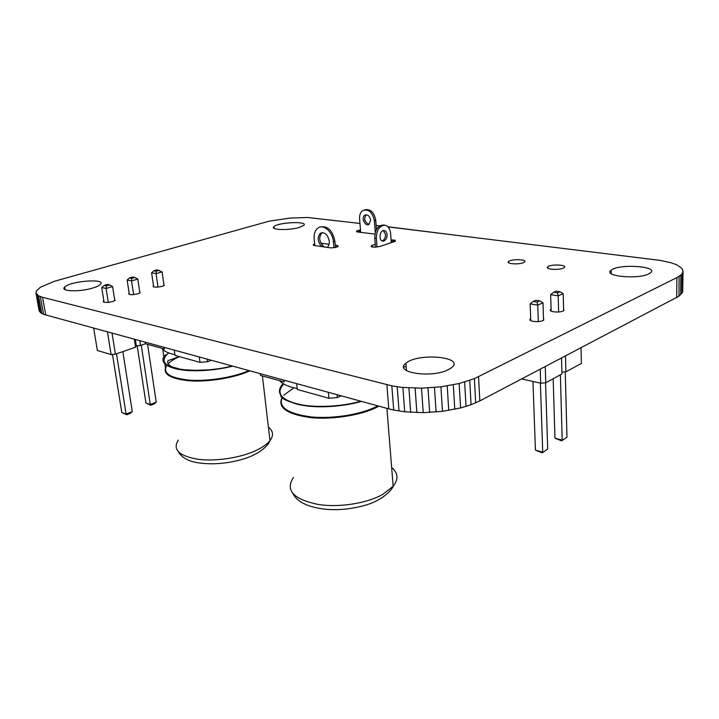 <?xml version="1.0" encoding="UTF-8"?>
<svg xmlns="http://www.w3.org/2000/svg" width="719" height="719" viewBox="0 0 719 719"><rect width="100%" height="100%" fill="white"/><g stroke="black" fill="none" stroke-linecap="round" stroke-linejoin="round"><path stroke-width="1.08" d="M453.258 234.906L387.874 226.755M314.823 245.628L314.176 238.996C313.808 233.882 315.084 230.206 318.014 227.977C323.505 223.744 332.762 231.913 333.4 241.71L333.949 247.731M320.512 226.97C327.801 225.748 332.591 230.502 334.892 241.242L333.4 241.71M335.458 247.489L334.892 241.242M324.386 247.039C319.209 242.384 318.364 237.638 321.869 232.785L322.157 232.605M321.618 246.626C317.528 241.647 317.106 237.18 320.377 233.235C324.745 231.797 327.711 234.43 329.275 241.126C329.473 244.002 328.763 246.087 327.154 247.372L327.073 247.435M377.026 247.039L376.316 238.16C376.531 230.134 379.344 225.811 384.755 225.2C388.098 225.883 390.049 228.66 390.615 233.522L391.307 242.689M376.316 238.16L374.752 237.953C374.959 229.936 377.772 225.622 383.182 225.011L384.755 225.2M374.752 237.953L375.48 247.156M387.074 234.673C386.966 238.681 385.555 240.829 382.841 241.126C378.275 240.865 379.65 229.738 384.153 230.52C385.815 230.862 386.786 232.246 387.074 234.673M383.38 230.556L385.51 234.475C385.501 237.899 384.341 240.038 382.032 240.883M360.704 232.453L359.572 218.9C359.356 215.053 360.399 212.285 362.709 210.595C368.55 208.735 372.433 212.087 374.356 220.661L375.291 232.453M364.767 209.813C370.42 208.735 374.078 212.204 375.731 220.23L376.468 229.523M370.627 220.212L369.099 224.31C365.306 227.195 360.758 217.596 364.785 215.197C367.715 214.253 369.656 215.925 370.627 220.212M369.072 224.328C364.578 222.243 363.607 219.061 366.169 214.783L366.187 214.774M260.251 373.709L260.449 375.408L284.203 381.942L284.005 380.207M328.349 392.331L328.934 398.281L297.307 389.473L296.686 383.667M406.127 366.223L403.754 367.301M341.121 395.818L337.319 397.553L328.934 398.281M145.301 342.271L145.526 343.799L164.444 349.003L164.22 347.448M199.289 357.037L200.008 362.376L175.014 355.411L174.277 350.198M211.224 360.3L207.458 361.729L200.008 362.376M581.042 347.753L581.374 363.419L565.907 371.822L561.907 372.172M565.494 355.923L565.907 371.822M561.521 358.008L561.952 373.97L545.784 382.751L540.706 383.2L521.679 378.931M545.263 366.546L545.784 382.751M540.23 369.189L540.706 383.2M558.627 311.965L558.187 295.868L550.646 294.682L551.14 311.102M550.646 294.682L553.72 292.274L557.486 292.858L558.187 295.868L563.193 293.595L563.642 310.734M538.306 321.573L537.749 305.153L530.155 303.885L530.757 320.665M530.155 303.885L533.282 301.423L537.084 302.052L537.749 305.153L542.98 302.771L543.546 320.234M553.172 378.742L554.951 438.222L561.629 440.873L566.967 437.17L565.251 371.876M560.38 374.824L562.195 440.118L554.951 438.222M561.629 440.873L566.967 437.17M532.95 381.456L535.43 450.139L542.207 452.871L547.707 449.06L545.568 382.769M540.382 383.128L542.719 452.143L535.43 450.139M542.207 452.871L547.707 449.06M553.72 292.274L556.236 291.15L559.993 291.734L563.193 293.595M557.486 292.858L559.993 291.734M533.282 301.423L535.907 300.254L539.699 300.875L542.98 302.771M537.084 302.052L539.699 300.875M93.677 328.152L97.362 350.477L111.094 354.557L107.455 331.917M145.517 343.718L140.538 345.444L136.313 345.812L135.594 347.169L115.408 354.179L111.094 354.557M112.056 333.176L115.408 354.179M134.381 339.287L135.594 347.169M135.352 339.548L136.313 345.812M139.837 340.779L140.538 345.444M104.084 302.232L101.721 287.492L106.088 288.481L112.595 286.548L114.815 300.668M112.595 286.548L109.585 284.931L106.331 285.892L106.088 288.481L108.308 302.393M129.339 294.431L127.128 279.988L131.541 280.931L137.805 279.071L139.881 292.966M137.805 279.071L134.866 277.48L131.73 278.406L131.541 280.931L133.617 294.61M153.668 286.926L151.61 272.771L156.05 273.66L157.991 287.115M151.61 272.771L153.974 270.757L156.194 271.189L156.05 273.66L162.09 271.872L164.031 285.551M122.832 351.6L132.278 411.61L126.104 414.054L126.85 414.782L129.932 413.56L132.278 411.61M116.505 353.802L126.104 414.054L121.799 412.526L126.85 414.782M112.47 354.44L121.799 412.526M147.584 344.365L156.23 402.137L150.28 404.491L150.936 405.237L153.911 404.06L156.23 402.137M141.284 345.183L150.28 404.491L145.939 403.035L150.936 405.237M137.185 345.731L145.939 403.035M162.737 349.272L163.923 357.424M164.777 363.266L165.397 367.58M101.721 287.492L104.138 285.407L106.331 285.892M109.585 284.931L107.392 284.445L104.138 285.407M127.128 279.988L129.519 277.938L132.655 277.022L134.866 277.48M129.519 277.938L131.73 278.406M162.09 271.872L156.985 269.868L153.974 270.757M159.214 270.299L156.194 271.189M359.949 223.447L307.507 217.48L290.125 218.073L269.203 221.146L54.536 281.237L40.48 287.196L36.462 290.809L35.95 293.037L38.592 295.868L42.574 297.307L391.819 385.824L393.715 410.046L404.716 411.789L423.221 412.652L442.482 411.331L460.564 407.961L471.071 404.743L479.825 400.914L678.961 296.174L682.664 291.995L683.05 271.036L681.963 268.412L676.732 264.817L671.115 262.759L660.096 260.377L388.008 226.889M391.819 385.824L397.176 386.732L399.045 411.025M386.867 384.719L388.79 408.859L393.715 410.046M397.176 386.732L402.892 387.433L404.716 411.789M402.892 387.433L421.514 388.161L440.918 386.822L459.135 383.524L474.387 378.634L676.867 277.615L680.857 275.044L682.106 273.714L683.05 271.036M379.722 225.874L376.145 225.433M648.817 273.885C637.681 279.736 602.342 276.105 611.141 270.218C618.439 263.514 659.629 266.192 650.398 272.941L648.817 273.885M563.202 268.151C558.205 270.488 544.31 269.212 547.806 266.767C550.871 263.927 568.046 264.763 564.19 267.594L563.202 268.151M523.36 262.687C518.372 264.88 505.367 263.783 508.639 261.473C511.542 258.741 528.15 259.343 524.484 262.076L523.36 262.687M563.588 308.828L563.948 310.527L563.247 310.95C559.067 313.116 547.563 311.678 550.799 309.413L551.087 309.215M375.255 244.334L371.39 245.682L371.238 246.734L374.491 247.192L380.09 246.419L395.171 241.323L395.225 240.308L391.091 239.903M360.498 229.981L356.561 231.015L356.957 231.904L374.923 234.088M380.693 232.974L381.016 232.39M314.661 243.957L313.205 244.802L313.79 245.404L330.641 247.884L335.027 247.588L338.11 246.59L337.768 245.61L335.252 245.179M329.068 244.28L320.854 243.175M299.356 227.411C289.038 230.646 269.472 229.99 273.957 226.62C278.235 222.171 309.242 220.958 303.625 225.487L299.356 227.411M543.483 318.265L543.798 320.054L543.043 320.512C538.684 322.777 527.081 321.249 530.451 318.885L530.685 318.715M448.189 369.755C431.094 378.58 393.05 372.397 405.911 363.275C417.784 352.472 465.75 356.804 451.541 367.715L448.189 369.755M163.851 284.266L164.318 285.335L162.233 286.315C156.185 287.591 153.174 287.438 153.183 285.847L153.48 285.623M139.684 291.617L140.187 292.741L137.967 293.792C131.802 295.105 128.755 294.943 128.818 293.307L129.132 293.073M114.591 299.248L115.139 300.425L112.766 301.549C106.484 302.897 103.401 302.735 103.518 301.054L103.851 300.803M92.652 288.067C79.234 292.229 59.318 291.429 64.728 287.034C70.615 280.769 107.643 278.235 100.193 284.616C98.889 285.803 96.373 286.953 92.652 288.067M35.95 293.037L39.096 310.491L40.417 312.585L43.535 314.329L388.79 408.859M103.545 301.198L103.239 301.647M42.574 297.307L45.737 315.039M408.895 387.901L410.684 412.32M40.372 296.641L43.535 314.329M415.124 388.152L416.876 412.607M38.592 295.868L41.756 313.502M421.514 388.161L423.221 412.652M37.262 295.006L40.417 312.585M427.994 387.945L429.647 412.454M36.372 294.062L39.527 311.579M434.483 387.496L436.091 412.014M440.918 386.822L442.482 411.331M447.218 385.923L448.728 410.423M453.312 384.818L454.776 409.3M459.135 383.524L460.564 407.961M464.636 382.05L466.011 406.433M469.732 380.414L471.071 404.743M474.387 378.634L475.69 402.892M478.557 376.738L479.825 400.914M676.867 277.615L676.732 297.495M679.113 276.357L678.961 296.174M680.857 275.044L680.704 294.808M682.106 273.714L681.936 293.406M682.834 272.375L682.664 291.995M371.39 245.682L371.48 246.815M395.225 240.308L395.297 241.225M394.434 240.074L394.551 241.584M393.32 239.921L393.473 241.961M391.981 239.876L392.17 242.402M372.244 245.323L372.388 247.03M359.419 230.125L359.599 232.309M358.188 230.377L358.341 232.147M357.208 230.682L357.325 231.976M356.561 231.015L356.624 231.743M337.768 245.61L337.867 246.716M336.86 245.404L337.013 247.084M322.094 243.274L322.292 245.341M314.266 244.083L314.41 245.547M313.538 244.442L313.628 245.314M375.731 220.23L374.356 220.661M283.025 383.64C275.359 392.295 280.095 399.072 297.235 403.97C314.077 408.024 340.752 406.891 360.866 401.22M279.538 380.657C282.576 384.108 288.463 386.75 297.208 388.584M283.735 383.973C275.871 392.655 280.545 399.449 297.765 404.357C314.679 408.401 341.498 407.17 361.45 401.382M293.846 387.82L283.744 395.243M282.378 397.14C277.929 407.062 287.456 413.65 310.959 416.894C333.319 419.141 362.538 414.243 377.843 405.867M337.049 394.713L337.319 397.553M282.225 397.221C277.139 407.421 286.629 414.216 310.68 417.613C333.571 419.941 363.589 414.818 378.895 406.154M293.433 477.452C285.012 490.241 293.298 499.256 318.283 504.468C339.152 507.83 367.427 503.3 383.02 494.232L393.167 486.278C398.659 479.294 398.155 473.021 391.648 467.458M165.954 354.512C151.089 367.76 194.076 376.019 231.985 365.98M162.063 348.347C163.752 351.106 168.039 353.2 174.906 354.638M168.713 352.93C160.445 360.03 163.249 365.423 177.126 369.117C193.204 372.02 211.701 371.031 232.605 366.151M179.399 356.633C174.25 358.934 170.421 361.378 167.922 363.976M166.943 365.126C162.197 373.035 169.639 378.032 189.277 380.135C208.07 381.519 233.72 377.358 248.891 370.6M207.126 359.176L207.458 361.729M166.817 365.297C161.559 373.431 168.983 378.589 189.088 380.782C208.321 382.202 234.655 377.852 249.888 370.869M178.339 440.091C172.407 449.429 178.743 455.783 197.33 459.162C214.918 461.769 240.577 457.895 256.234 450.382C262.651 447.335 267.225 444.081 269.976 440.621C273.804 435.444 273.283 430.951 268.394 427.14M320.377 233.235L321.869 232.785M364.785 215.197L366.169 214.783M280.778 395.468C280.859 399.099 289.847 402.631 307.75 406.082C326.786 408.23 348.706 405.192 361.477 401.391M386.894 408.347L393.167 486.278C392.655 488.453 384.773 499.292 366.232 504.981C350.719 509.447 335.881 510.706 321.708 508.764C306.366 506.41 296.731 501.278 292.795 493.369M164.525 362.924C165.747 364.686 169.783 369.162 188.414 370.618L214.055 369.638C226.152 367.894 227.617 367.31 232.632 366.151M179.319 356.606L168.561 360.426C167.851 360.74 165.855 362.861 171.383 366.681L181.799 369.629L200.116 370.582C213.058 369.674 223.816 368.182 232.408 366.088M262.417 375.947L269.976 440.621C268.978 444.315 261.303 453.482 243.759 458.929C229.002 463.288 214.747 464.708 200.987 463.189C189.376 461.913 181.799 458.039 178.276 451.586M611.141 270.218L611.186 273.633M547.806 266.767L547.851 268.196M508.639 261.473L508.693 262.812M550.799 309.413L550.844 310.923M273.957 226.62L274.146 228.372M530.451 318.885L530.514 320.512M405.911 363.275L406.46 370.627M153.183 285.847L153.318 286.782M128.818 293.307L128.971 294.287M103.518 301.054L103.68 302.088M64.728 287.034L65.186 289.739"/></g></svg>
